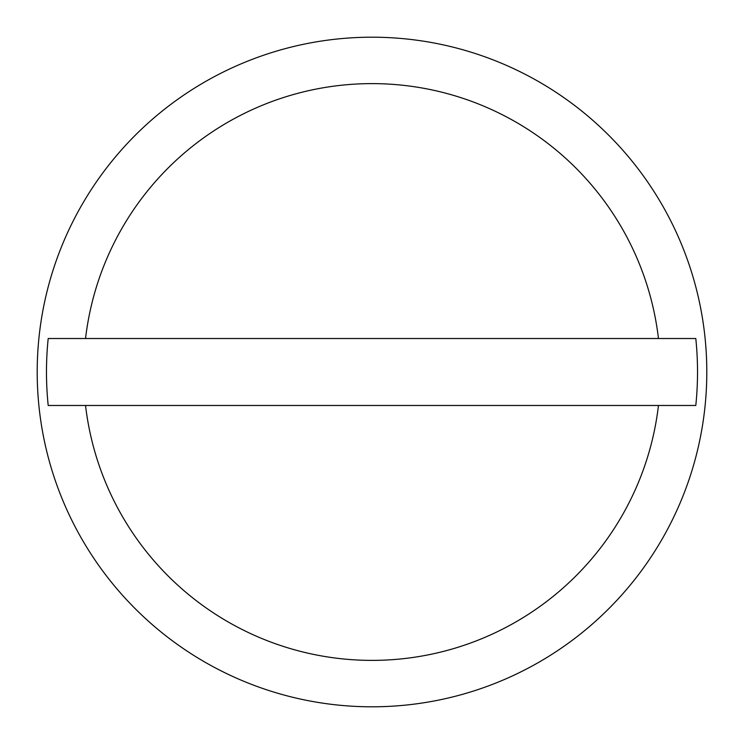 <?xml version="1.0" encoding="UTF-8"?>
<svg xmlns="http://www.w3.org/2000/svg" width="744" height="744" viewBox="0 0 744 744"><rect width="100%" height="100%" fill="white"/><g stroke="black" fill="none" stroke-linecap="round" stroke-linejoin="round"><path stroke-width="1.12" d="M706.8 372A334.8 334.8 0 0 0 372 37.2A334.8 334.8 0 0 0 37.2 372A334.8 334.8 0 0 0 372 706.8A334.8 334.8 0 0 0 706.8 372M658.459 338.52L695.798 338.52A325.519 325.519 0 0 1 695.798 405.48L48.202 405.48A325.519 325.519 0 0 1 48.202 338.52L658.459 338.52A288.412 288.412 0 0 0 85.541 338.52M85.541 405.48A288.412 288.412 0 0 0 658.459 405.48"/></g></svg>
